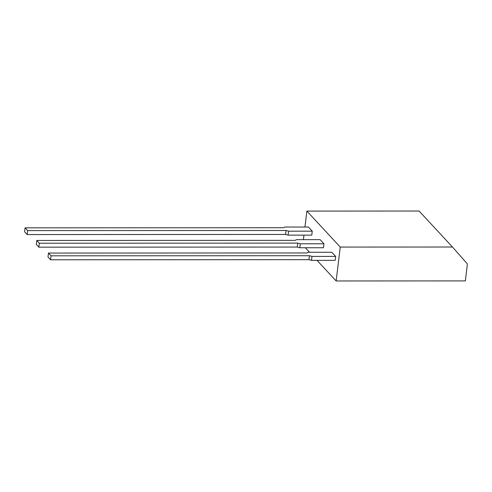 <?xml version="1.0" encoding="UTF-8"?>
<svg xmlns="http://www.w3.org/2000/svg" width="492" height="492" viewBox="0 0 492 492"><rect width="100%" height="100%" fill="white"/><g stroke="black" fill="none" stroke-linecap="round" stroke-linejoin="round"><path stroke-width="0.74" d="M304.948 227.033L306.879 211.086L419.104 211.037L452.474 247.021L467.4 263.964L465.352 280.907L336.147 280.963L340.249 247.07L452.474 247.021M303.97 235.133L303.423 239.653M306.879 211.086L340.249 247.07M305.347 247.747L309.536 252.267M317.039 260.36L336.147 280.963M27.638 230.6L25.08 227.839L24.6 231.8L27.158 234.561L285.563 234.45L286.043 230.496L27.638 230.6L27.158 234.561M25.08 227.839L283.484 227.734L284.751 227.046L308.416 227.033L312.26 231.172L311.78 235.133L288.115 235.139L285.563 234.45M288.115 235.139L288.589 231.185L286.043 230.496M288.589 231.185L312.26 231.172M39.335 243.214L36.777 240.453L36.297 244.407L38.856 247.168L297.254 247.064L297.734 243.103L39.335 243.214L38.856 247.168M36.777 240.453L295.175 240.348L296.448 239.653L320.114 239.647L323.951 243.786L323.478 247.74L299.806 247.753L297.254 247.064M299.806 247.753L300.286 243.792L297.734 243.103M300.286 243.792L323.951 243.786M51.027 255.822L48.468 253.06L47.988 257.021L50.553 259.782L308.951 259.671L309.431 255.717L51.027 255.822L50.553 259.782M48.468 253.06L306.873 252.956L308.14 252.267L331.811 252.255L335.649 256.393L335.169 260.354L311.504 260.36L308.951 259.671M311.504 260.36L311.983 256.406L309.431 255.717M311.983 256.406L335.649 256.393"/></g></svg>
